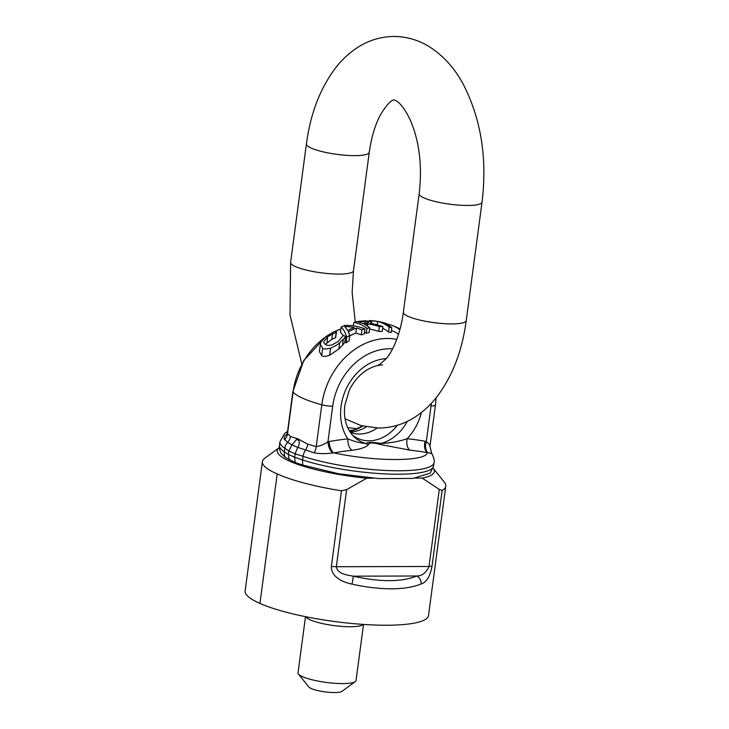<?xml version="1.0" encoding="UTF-8"?>
<svg xmlns="http://www.w3.org/2000/svg" width="729" height="729" viewBox="0 0 729 729"><rect width="100%" height="100%" fill="white"/><g stroke="black" fill="none" stroke-linecap="round" stroke-linejoin="round"><path stroke-width="1.09" d="M433.564 466.123A77.383 15.309 -172.5 0 1 398.471 474.214A77.383 15.309 -172.5 0 1 302.617 459.972A359.279 255.569 85.7 0 1 294.644 457.174L295.154 462.532L303.082 465.184A9.759 6.579 -71.8 0 1 302.617 459.972L303.1 456.345A77.383 15.509 7.7 0 0 398.927 470.779A77.383 15.509 7.7 0 0 434.037 462.578L433.564 466.123L430.165 473.194L412.896 478.424L379.098 478.625L338.548 473.741L303.082 465.184M377.103 428.041A36.787 29.761 -66.2 0 1 354.631 433.582A36.787 29.761 -66.2 0 1 350.339 432.361M279.444 445.337A77.383 15.509 7.7 0 0 284.337 451.898L284.829 448.271A77.383 15.309 -172.5 0 1 279.918 441.792L279.444 445.337C278.97 447.077 279.435 449.647 280.847 453.064L285.176 457.274A9.759 8.848 -56.1 0 1 284.337 451.898A359.279 132.869 -87 0 0 288.347 454.395L294.634 457.238M429.7 446.312C430.493 445.765 429.363 444.171 426.301 441.519A28.103 22.736 113.8 0 0 425.107 441.264A9.759 5.622 100.1 0 0 427.312 452.636C426.474 461.694 375.089 461.831 333.846 452.882A9.759 5.039 80 0 1 329.216 441.519A382.752 309.652 -66.2 0 1 347.842 438.858A9.759 5.194 83.7 0 0 352.007 450.285C359.105 449.346 364.09 447.898 366.969 445.938L368.646 444.444C369.22 442.494 372.984 442.485 379.955 444.417L409.835 450.139A9.759 5.55 96.2 0 1 407.174 438.694C398.991 441.482 390.243 443.068 380.93 443.451C372.911 442.102 367.89 442.111 365.867 443.496C360.627 443.141 354.622 441.601 347.842 438.858A48.98 39.621 -66.2 0 1 341.063 406.217A48.98 39.621 -66.2 0 1 386.27 358.586M346.813 337.208A76.973 62.275 -66.2 0 1 349.792 335.404A71.879 19.856 -85.7 0 0 348.234 331.777A77.812 62.949 -66.2 0 1 356.481 328.077A73.839 57.281 83.1 0 1 361.967 329.863A76.973 62.275 -66.2 0 1 364.937 328.925A74.85 58.566 -97.2 0 0 344.671 325.444A77.192 62.448 113.8 0 0 341.136 327.039A70.613 18.754 94.4 0 1 346.813 337.208L346.056 342.876A65.182 17.314 -85.6 0 0 345.145 340.161M341.136 327.039L340.434 332.315A65.182 17.314 -85.6 0 1 343.186 335.85M364.937 328.925L364.281 333.9A72.025 58.265 113.8 0 0 361.292 334.903A68.663 53.263 -96.9 0 0 355.807 333.107A72.918 58.985 113.8 0 0 349.72 335.905M361.967 329.863L361.292 334.903M354.239 327.549A77.976 63.086 113.8 0 0 347.569 330.529A71.889 19.71 -85.7 0 0 344.68 326.583A73.848 57.454 83 0 1 354.239 327.549M349.792 335.404L349.054 340.908A72.025 58.265 113.8 0 0 346.056 342.876M356.481 328.077L355.807 333.107M382.898 326.601A77.775 73.128 -116.5 0 0 370.068 323.321L371.754 322.373L370.45 321.48L365.202 320.815L359.233 321.27A77.192 62.448 113.8 0 0 353.857 322.373A76.244 42.164 89.8 0 1 366.942 328.387A76.973 62.275 -66.2 0 1 369.721 327.749A76.882 42.519 -90.2 0 0 364.637 324.451A77.976 63.086 -66.2 0 1 367.808 323.904A77.456 72.517 64.8 0 1 379.39 326.601A76.973 62.275 -66.2 0 1 382.898 326.601L382.251 331.413A72.025 58.265 113.8 0 0 378.752 331.413A72.535 67.915 -115.2 0 0 369.548 329.071M360.946 321.562L367.762 321.662L368.674 322.537L365.621 323.312A78.039 63.141 113.8 0 0 363.188 323.749A76.882 42.519 -90.2 0 0 358.194 322.045A77.556 62.749 -66.2 0 1 360.946 321.562L360.782 322.792M364.682 321.252L364.382 323.521M353.857 322.373L353.392 325.845M366.942 328.387L366.277 333.317A71.242 39.402 -90.2 0 0 364.536 331.996M369.721 327.749L369.074 332.634A72.025 58.265 113.8 0 0 366.277 333.317M367.808 323.904L367.507 326.145M379.39 326.601L378.752 331.413M330.592 348.17C335.285 346.047 338.311 344.234 339.678 342.73L343.341 339.34L342.557 345.227L338.839 348.981L329.645 355.26C325.581 356.599 322.92 356.727 321.689 355.661L319.393 351.588L320.35 344.425L322.683 348.198C323.366 349.191 326.009 349.182 330.592 348.17L329.645 355.26M343.341 339.34L345.601 336.752A67.123 37.124 -90.2 0 0 343.587 335.304A77.702 62.858 113.8 0 0 343.377 335.44L338.274 341.5L332.005 344.935C329.071 345.582 327.057 345.519 325.963 344.726C324.086 343.587 323.439 342.448 324.022 341.336L327.722 336.616L336.215 332.16A77.812 62.949 -66.2 0 1 336.443 332.005A67.123 37.124 -90.2 0 0 334.283 331.531L326.191 336.415C322.491 339.714 320.614 342.074 320.55 343.496L320.35 344.425M336.443 332.005L335.695 337.609A72.918 58.994 113.8 0 0 335.458 337.773L331.804 339.377L325.298 344.37M336.215 332.16L335.458 337.773M345.601 336.752L344.844 342.411L342.557 345.227M381.723 322.236A78.049 78.049 0 0 0 376.784 321.27A77.192 62.448 113.8 0 0 369.357 320.587A78.03 43.148 89.8 0 1 370.952 320.906A77.566 62.749 -66.2 0 1 377.695 321.48A77.42 42.82 89.8 0 1 389.177 327.166A76.973 62.275 -66.2 0 1 391.81 327.631A76.946 42.555 -90.2 0 0 380.328 321.936A77.566 62.749 -66.2 0 1 381.723 322.236A77.566 62.749 -66.2 0 1 386.908 323.731L386.817 324.378M391.81 327.631L391.163 332.515A72.025 58.265 113.8 0 0 388.53 332.014A72.499 40.095 -90.2 0 0 382.679 328.26M389.177 327.166L388.53 332.014M369.357 320.587L369.275 321.179M370.952 320.906L370.861 321.626M377.695 321.48L377.239 324.852M387.208 324.587L387.263 324.15A74.349 41.116 89.8 0 1 392.448 325.544A74.349 41.116 89.8 0 1 399.857 329.781M398.517 334.329A69.209 38.282 -90.2 0 0 392.466 330.811A73.164 73.164 0 0 0 391.446 330.392M400.021 329.189A73.237 40.505 -90.2 0 0 396.631 327.312A78.039 63.131 -66.2 0 1 397.168 327.558A78.039 63.131 -66.2 0 1 400.066 329.025M329.216 441.519A28.103 22.736 113.8 0 0 327.95 441.774C324.15 444.444 320.241 446.048 316.213 446.604L307.711 444.171L297.824 438.822L298.753 440.334C299.665 442.713 299.327 445.045 297.724 447.351L295.09 453.803L294.644 457.174M434.037 462.578L434.037 462.578C434.785 461.001 433.974 457.858 431.604 453.165L429.955 446.312L435.468 404.95A9.759 1.941 -172.4 0 1 431.049 405.98L426.301 441.519A9.759 5.677 103.9 0 0 427.932 452.682C431.522 453.602 432.57 453.556 431.076 452.536M379.955 444.417A9.759 2.515 105 0 0 380.93 443.451A40.979 33.151 113.8 0 0 407.274 421.389M349.364 430.839A9.759 9.632 -137.6 0 0 352.107 430.721L349.783 431.522M349.3 430.73L354.722 429.837M353.838 430.146L352.107 430.721A40.979 33.151 113.8 0 0 362.696 426.055M285.176 457.274L295.154 462.532M289.267 459.935L288.338 454.459M288.347 454.395L288.802 451.023L291.992 444.818L287.636 442.403L284.091 439.022L284.629 436.316L287.144 433.928M357.365 428.743L347.697 427.668L357.365 428.743M291.992 444.818L296.612 439.387L297.824 438.822L290.479 436.553L287.317 433.345L292.867 391.619L303.793 360.49L325.772 336.752M368.646 444.444A9.759 9.359 26.1 0 1 365.867 443.496A40.979 33.151 113.8 0 1 351.897 434.429L353.055 435.568A39.284 31.775 -66.2 0 0 397.369 425.262M297.724 447.351L314.163 452.846C319.812 453.848 326.036 453.885 332.843 452.937A25.46 24.467 -61 0 1 333.846 452.882A373.057 301.815 113.8 0 1 352.007 450.285M409.835 450.139A373.057 301.815 113.8 0 1 427.312 452.636A25.46 15.181 -80.6 0 1 427.932 452.682M332.843 452.937A9.759 4.884 76.7 0 1 327.95 441.774L332.688 406.235A59.031 47.749 -66.2 0 1 392.576 348.872M305.752 616.707A29.269 5.823 7.6 0 0 350.348 626.749A29.269 5.823 7.6 0 0 363.242 624.416M305.506 616.661L298.015 672.776A29.269 5.823 7.6 0 0 298.462 674.033A29.269 5.823 7.6 0 0 342.758 683.602A29.269 5.823 7.6 0 0 355.269 681.615A29.269 5.823 7.6 0 0 356.034 680.521L363.516 624.434M298.462 674.033L308.786 686.964A17.068 3.399 7.6 0 0 334.62 692.55A17.068 3.399 7.6 0 0 341.919 691.393L355.269 681.615M415.585 478.106L422.182 478.087L439.295 489.378L442.111 490.535A92.291 18.69 7.7 0 0 445.765 486.234L428.515 615.504A92.291 18.38 -172.4 0 1 386.652 625.227A92.291 18.38 -172.4 0 1 259.934 603.412A92.291 18.38 -172.4 0 1 245.135 590.909L262.385 461.63A92.291 18.061 7.5 0 0 277.211 473.923A92.291 18.69 7.7 0 0 341.454 490.799L346.621 489.615L366.76 478.233L373.357 478.215M279.353 447.579A79.261 15.783 7.6 0 0 279.289 447.624L264.718 458.286A92.291 18.061 7.5 0 0 262.385 461.63M445.765 486.234A92.291 18.69 7.7 0 0 444.298 482.124L433.144 468.155A79.261 15.783 7.6 0 0 433.126 468.127M346.621 489.615L336.333 566.725L429.007 566.479C426.155 572.775 422.1 575.946 416.833 576.001C401.633 582.143 380.392 582.198 353.109 576.174C347.223 574.962 337.609 574.197 336.333 566.725A7.317 1.458 -172.4 0 1 331.385 566.315C330.893 577.113 343.131 582.261 351.925 584.12C366.104 587.246 379.308 588.813 391.509 588.813C403.656 588.75 413.525 587.127 421.134 583.938C426.474 582.398 430.11 576.439 432.042 566.05L442.111 490.535M279.289 447.624A79.261 15.783 7.6 0 0 366.76 478.233M422.182 478.087A79.261 15.783 7.6 0 0 433.144 468.155M351.925 584.12A7.317 1.121 103.1 0 0 353.109 576.174L416.833 576.001A7.317 6.051 66.1 0 1 421.134 583.938M421.426 412.486A48.98 39.621 -66.2 0 1 407.174 438.694A382.752 309.652 -66.2 0 1 425.107 441.264M367.762 321.662L367.589 322.956M339.678 342.73L338.839 348.981M322.683 348.198L321.689 355.661M332.579 333.572L331.804 339.377M327.722 336.616L326.902 342.776M324.897 337.518A68.107 55.103 113.8 0 0 293.049 392.084A73.164 14.571 7.6 0 0 321.799 404.786A9.759 1.941 7.6 0 0 332.688 406.235M396.767 339.395A68.107 55.103 113.8 0 0 321.799 404.786L316.213 446.604A9.759 5.395 104.8 0 1 314.163 452.846M340.871 328.979A68.107 55.103 113.8 0 0 334.684 331.604M431.349 403.31A59.031 47.749 -66.2 0 1 431.049 405.98M366.295 426.866A39.284 31.775 -66.2 0 1 350.12 432.051M288.793 451.078A359.279 132.869 -87 0 0 284.829 448.271A9.759 8.857 -56.6 0 1 287.636 442.403A9.759 8.866 125.2 0 0 290.479 436.553M295.081 453.857A359.279 255.569 85.7 0 1 303.1 456.345A9.759 6.57 -71.6 0 1 305.433 450.267A9.759 6.534 107.5 0 0 307.711 444.171M288.802 451.023L295.09 453.803M291.937 444.863L297.687 447.406M296.612 439.387L298.753 440.334M284.492 439.733A9.759 9.304 139.6 0 0 287.472 433.91L293.049 392.084A9.759 1.941 -172.4 0 1 292.867 391.619M345.008 418.783L361.292 425.681L378.779 428.06C391.564 427.877 403.401 424.369 414.291 417.526C422.729 412.177 430.165 405.397 436.598 397.196C452.326 376.565 462.204 351.032 466.232 320.587L482.033 202.133C487.355 158.439 481.122 119.21 463.343 84.427C454.75 68.326 443.442 55.778 429.427 46.802C418.51 40.004 406.654 36.559 393.86 36.45C381.076 36.623 369.238 40.141 358.349 46.984C349.92 52.333 342.484 59.104 336.042 67.305C320.313 87.945 310.436 113.478 306.417 143.923A31.702 6.315 7.6 0 0 311.429 148.178A31.702 6.315 7.6 0 0 354.886 155.642A31.702 6.315 7.6 0 0 369.266 152.306L353.465 270.76L352.134 292.429L355.26 322.036M482.033 202.133A31.702 6.315 -172.4 0 1 467.654 205.469A31.702 6.315 -172.4 0 1 424.187 198.015A31.702 6.315 -172.4 0 1 419.175 193.75C422.237 167.296 419.676 143.677 411.484 122.891C404.513 106.48 397.925 101.75 396.139 100.766L394.034 99.864C395.091 100.01 390.799 97.832 380.93 114.016C375.408 123.884 371.517 136.642 369.266 152.306M301.806 363.99L289.996 314.901L290.607 262.376A31.702 6.315 7.6 0 0 295.619 266.632A31.702 6.315 7.6 0 0 339.085 274.095A31.702 6.315 7.6 0 0 353.465 270.76M466.232 320.587A31.702 6.315 -172.4 0 1 451.843 323.922A31.702 6.315 -172.4 0 1 408.386 316.459A31.702 6.315 -172.4 0 1 403.374 312.203C400.194 336.005 391.874 352.453 386.078 358.814C379.845 364.372 377.358 366.313 378.606 364.646M277.211 473.923L259.934 603.412M331.385 566.315L341.454 490.799M432.042 566.05A7.317 1.458 -172.4 0 1 429.007 566.479L439.295 489.378M351.897 434.429C345.874 427.021 343.514 417.325 344.826 405.342L349.237 390.407C352.845 382.843 357.729 376.729 363.899 372.072C370.05 367.562 376.301 365.165 382.634 364.883M371.754 322.373L371.59 323.585M397.168 327.558A78.049 78.049 0 0 0 392.448 325.544M435.468 404.95L436.088 397.834M362.359 425.964L354.002 430.083M279.918 441.792L284.775 433.336L287.545 431.459M287.417 434.229L286.761 434.812L287.344 432.98M334.611 331.595L340.88 328.97M290.607 262.376L306.417 143.923M403.374 312.203L419.175 193.75"/></g></svg>

